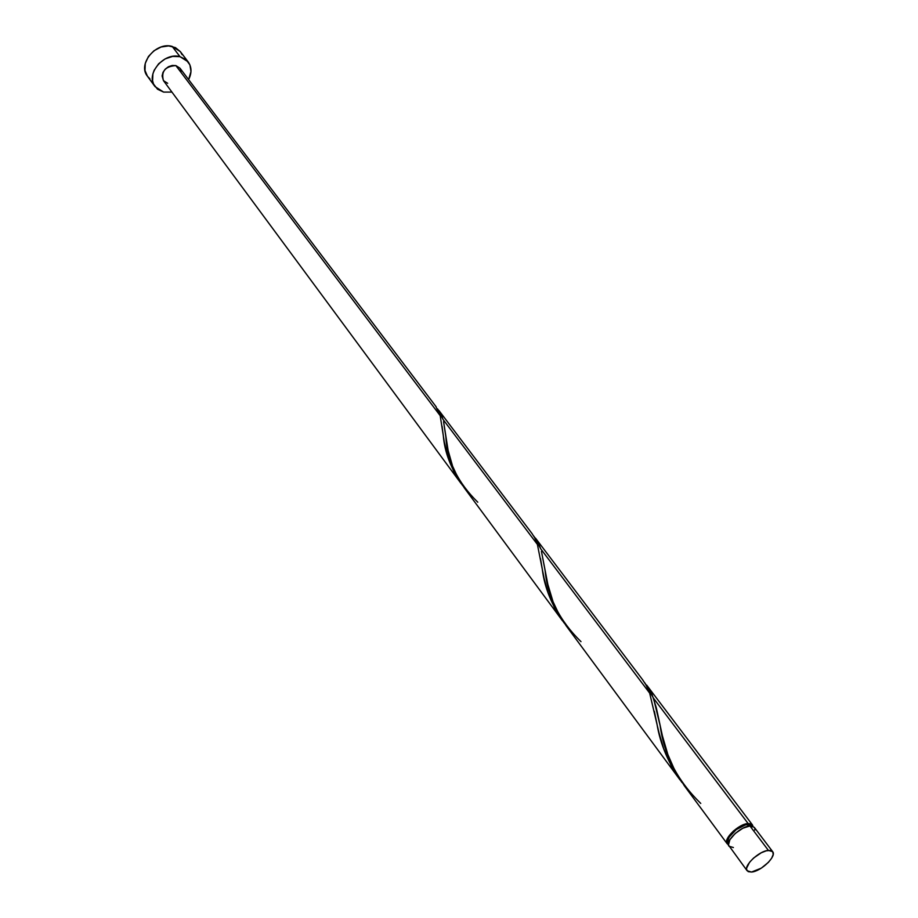 <?xml version="1.0" encoding="UTF-8"?>
<svg xmlns="http://www.w3.org/2000/svg" width="918" height="918" viewBox="0 0 918 918"><rect width="100%" height="100%" fill="white"/><g stroke="black" fill="none" stroke-linecap="round" stroke-linejoin="round"><path stroke-width="1.38" d="M772.681 851.675L754.24 827.29L749.949 825.959L768.412 850.412L772.681 851.675C776.949 856.173 760.988 871.515 751.532 872.043L761.286 868.153L768.389 862.369L771.682 858.169L773.197 854.428L772.704 851.709L770.271 850.435L766.232 850.814L761.229 852.788L753.586 858.055L749.547 862.3L746.621 868.141L746.644 869.656L748.204 871.641L751.532 872.043L747.137 870.769C742.869 866.305 759.014 850.825 768.412 850.412L749.949 825.959L742.8 828.254L735.226 833.452L729.844 839.763L728.467 845.042L747.137 870.769M751.234 825.948L747.298 824.628L748.457 826.177L747.298 824.628L745.336 824.961L736.225 829.597L729.225 837.032L727.951 840.418L728.525 842.919M188.156 61.85L180.307 51.592L172.182 46.416L180.008 56.675L188.156 61.85C191.77 67.037 191.931 72.958 188.626 79.614L190.978 71.524L189.911 64.891L186.067 59.67L180.008 56.675L172.182 46.416C156.071 41.505 137.356 64.134 147.408 76.194L155.004 86.59M171.93 92.087L163.599 92.087L155.027 86.613C144.964 74.553 163.84 51.81 180.008 56.675L172.653 56.4L165.137 58.89L158.63 63.778L154.144 70.296L152.893 73.853L152.595 80.876L153.558 84.077L157.517 89.218L163.599 92.087L171.93 92.087M537.397 544.431L542.286 569.171C544.535 587.692 551.867 605.685 564.26 623.127L555.046 609.024L548.103 592.867L544.133 578.501L537.397 544.431L443.084 419.515L437.507 408.843L440.95 413.685L443.084 419.515L537.397 544.431L534.758 537.845L531.786 533.243M436.199 406.869L180.008 68.219L175.877 65.591L440.181 415.67L435.74 406.284M748.124 823.538L752.416 824.88L752.99 826.338L751.268 823.974L748.124 823.538L653.524 698.242L748.124 823.538C738.738 823.813 722.845 839.167 727.182 843.745L728.41 844.721L726.666 842.609L728.043 837.331L733.413 831.019L740.975 825.833L748.124 823.538M700.744 803.434C677.564 780.793 664.035 754.883 660.157 725.713L653.524 698.242L644.688 682.682L652.113 694.628L656.267 707.571L662.383 735.754L667.879 754.596L675.132 771.166L684.576 786.072M649.657 693.113L656.955 723.9C660.283 744.395 668.648 763.948 682.04 782.561L671.643 766.737L663.714 748.709L658.94 732.553L649.657 693.113L540.736 548.849L533.725 536.02L538.499 543.089L540.736 548.849L649.657 693.113L646.146 685.138L642.382 679.446M580.991 641.659C559.521 620.648 547.564 596.998 545.131 570.698L541.436 551.316L547.839 584.41L553.038 601.703L559.98 616.357L566.463 626.179M477.773 502.215C457.726 482.512 447.089 460.744 445.873 436.922L443.578 421.591L448.145 450.577L452.574 466.126L458.748 479.391L464.6 488.284M440.181 415.67L443.302 435.637C444.656 452.471 451.117 469.132 462.672 485.611L454.421 472.919L448.282 458.311L444.335 442.189L440.181 415.67L175.877 65.591C165.148 66.383 161.006 71.386 163.438 80.6L162.096 75.942L162.991 72.384L165.229 69.148L168.464 66.716L172.205 65.465L175.877 65.591L180.043 68.253L181.305 71.271M751.245 825.948L747.298 824.628C738.841 824.869 724.543 838.696 728.444 842.816L728.525 842.931M167.673 83.297L163.496 80.681M182.062 54.632L180.456 51.798M180.33 51.615L175.43 47.598L168.614 45.911L161.075 47.013L153.972 50.742L148.406 56.526L145.251 63.457L144.987 70.456L147.431 76.217M147.614 76.458L149.898 78.787M729.018 846.235L733.39 847.532M754.791 830.079L754.78 828.541M754.263 827.325L749.949 825.959C740.562 826.234 724.646 841.611 728.972 846.178M439.045 410.644L532.188 533.771M752.347 824.789L646.685 685.115M535.469 538.097L642.887 680.1M684.013 785.326L727.171 843.745M565.958 625.502L679.974 779.841M464.141 487.676L562.482 620.798M163.438 80.6L461.134 483.591M443.302 435.637L442.063 426.262M542.286 569.171L540.461 558.431M656.955 723.9L654.35 711.278"/></g></svg>

